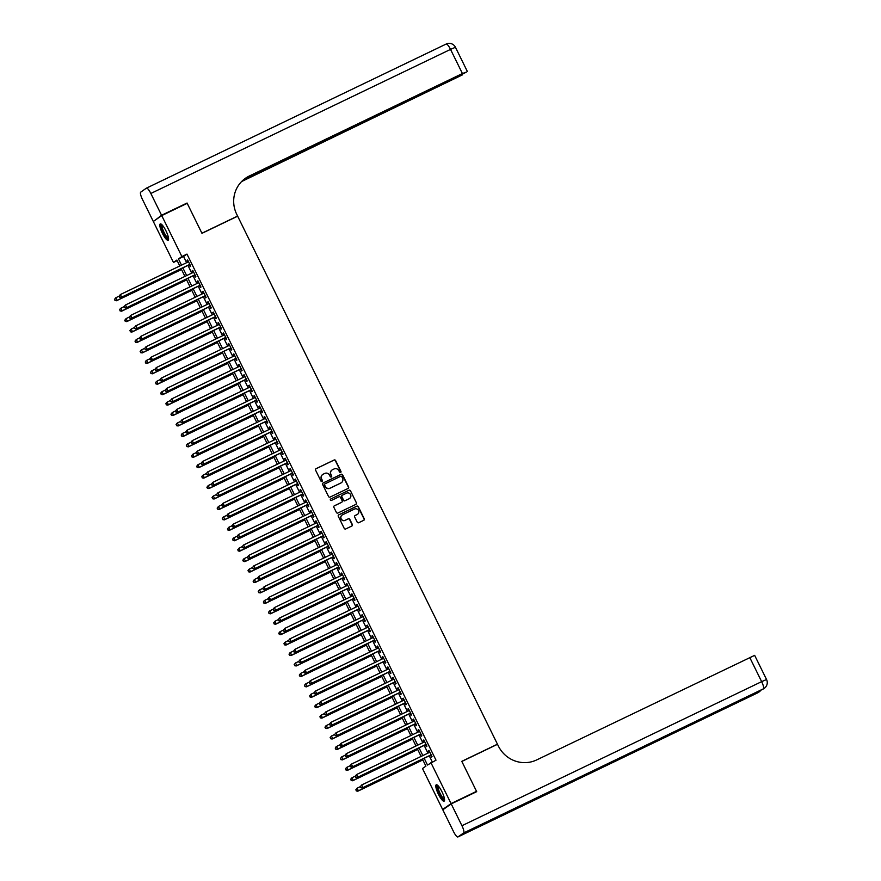 <?xml version="1.0" encoding="UTF-8"?>
<svg xmlns="http://www.w3.org/2000/svg" width="881" height="881" viewBox="0 0 881 881"><rect width="100%" height="100%" fill="white"/><g stroke="black" fill="none" stroke-linecap="round" stroke-linejoin="round"><path stroke-width="1.32" d="M340.617 472.491A0.804 0.782 55 0 0 340.958 471.445L335.606 460.554A1.145 1.112 55 0 0 334.097 460.014L316.092 468.67A1.145 1.112 55 0 0 315.596 470.179L320.948 481.059A0.804 0.782 55 0 0 322.105 481.378A0.804 0.782 55 0 0 322.347 480.387L321.653 478.978A3.656 3.546 55 0 1 323.25 474.165L324.748 473.438A3.656 3.546 55 0 1 329.56 475.178L330.254 476.588A0.804 0.782 55 0 0 331.41 476.907A0.804 0.782 55 0 0 331.652 475.916L330.959 474.507A3.656 3.546 55 0 1 332.555 469.694L334.053 468.967A3.656 3.546 55 0 1 338.866 470.707L339.559 472.117A0.804 0.782 55 0 0 340.738 471.599L335.375 460.719A1.145 1.112 55 0 0 333.877 460.179L315.861 468.835A1.145 1.112 55 0 0 315.827 468.846L316.092 468.67M321.983 481.444A0.804 0.782 55 0 0 322.127 480.552L321.653 478.978M331.289 476.973A0.804 0.782 55 0 0 331.432 476.07L330.959 474.507M438.408 794.222A9.074 2.136 64.3 0 1 436.249 784.795A9.074 2.136 64.3 0 1 441.954 791.733A9.074 2.136 64.3 0 1 444.112 801.159A9.074 2.136 64.3 0 1 438.408 794.222M162.423 233.344A9.074 2.136 64.3 0 1 160.265 223.917A9.074 2.136 64.3 0 1 165.969 230.855A9.074 2.136 64.3 0 1 168.128 240.282A9.074 2.136 64.3 0 1 162.423 233.344M357.201 522.18A1.145 1.112 55 0 0 358.71 522.719L363.765 520.297A1.145 1.112 55 0 0 364.26 518.788L358.314 506.696A1.145 1.112 55 0 0 356.805 506.157L338.8 514.812A1.145 1.112 55 0 0 338.293 516.321L344.24 528.413A1.145 1.112 55 0 0 345.748 528.952L351.849 526.012A1.145 1.112 55 0 0 352.345 524.514L349.801 519.338A1.145 1.112 55 0 0 348.303 518.799L345.275 520.253A3.05 2.962 55 0 1 342.169 515.011A3.05 2.962 55 0 1 342.577 514.768L354.437 509.075A3.05 2.962 55 0 1 357.532 514.317A3.05 2.962 55 0 1 357.135 514.548L355.153 515.495A1.145 1.112 55 0 0 354.658 517.004L357.201 522.18M177.18 260.655L173.469 262.439L153.316 221.483L161.73 215.592L187.213 203.335L201.969 233.333L237.65 216.186L497.457 744.192L461.787 761.338L476.544 791.347L451.061 803.593L442.647 809.496L422.495 768.529L425.908 766.14L422.451 759.125M161.73 215.592L181.882 256.547L178.469 258.937L181.519 265.148M424.179 758.288L427.494 765.027L436.007 760.182L186.97 254.091L181.882 256.547M430.908 762.638L451.061 803.593M348.083 488.437A1.145 1.112 55 0 0 348.579 486.929L342.632 474.848A1.145 1.112 55 0 0 341.134 474.308L323.118 482.964A1.145 1.112 55 0 0 322.622 484.462L328.569 496.554A1.145 1.112 55 0 0 330.078 497.093L348.083 488.437M350.473 490.772L356.42 502.864A1.145 1.112 55 0 1 355.924 504.361L337.908 513.028A1.145 1.112 55 0 1 336.41 512.478L333.866 507.313A1.145 1.112 55 0 1 334.362 505.804L341.663 502.291A1.145 1.112 55 0 0 342.158 500.782L340.473 497.358A1.145 1.112 55 0 0 338.965 496.807L331.366 500.463A0.804 0.782 55 0 1 330.551 499.098A0.804 0.782 55 0 1 330.661 499.031L348.964 490.232A1.145 1.112 55 0 1 350.473 490.772L356.42 502.864M189.25 264.774L190.153 266.602L190.714 266.205L187.642 259.95L187.069 260.347L187.917 262.064M194.382 275.213L195.285 277.041L195.857 276.645L192.774 270.379L192.201 270.775L193.049 272.504M199.524 285.653L200.416 287.47L200.989 287.074L197.906 280.819L197.333 281.215L198.192 282.944M204.656 296.082L205.548 297.91L206.121 297.514L203.037 291.248L202.476 291.644L203.324 293.373M209.788 306.522L210.691 308.35L211.253 307.943L208.18 301.687L207.608 302.084L208.456 303.813M214.92 316.951L215.823 318.779L216.396 318.382L213.312 312.116L212.739 312.524L213.587 314.242M220.063 327.391L220.955 329.219L221.527 328.811L218.444 322.556L217.882 322.953L218.73 324.682M225.195 337.819L226.098 339.648L226.659 339.251L223.576 332.985L223.014 333.392L223.862 335.11M230.326 348.259L231.229 350.087L231.791 349.691L228.719 343.425L228.146 343.821L228.994 345.55M235.458 358.688L236.361 360.516L236.934 360.12L233.85 353.865L233.278 354.261L234.126 355.979M240.601 369.128L241.493 370.956L242.066 370.56L238.982 364.294L238.421 364.69L239.269 366.419M245.733 379.568L246.636 381.385L247.198 380.988L244.114 374.733L243.552 375.13L244.4 376.848M250.865 389.997L251.768 391.825L252.329 391.428L249.257 385.162L248.684 385.559L249.532 387.288M255.997 400.437L256.9 402.254L257.472 401.857L254.389 395.602L253.816 395.998L254.664 397.727M261.139 410.865L262.031 412.693L262.604 412.297L259.521 406.031L258.959 406.427L259.807 408.156M266.271 421.305L267.174 423.133L267.736 422.726L264.652 416.471L264.091 416.867L264.939 418.596M271.403 431.734L272.306 433.562L272.868 433.166L269.795 426.9L269.223 427.307L270.071 429.025M276.535 442.174L277.438 444.002L278.011 443.595L274.927 437.339L274.354 437.736L275.202 439.465M281.678 452.603L282.57 454.431L283.142 454.034L280.059 447.768L279.497 448.176L280.345 449.894M286.81 463.043L287.713 464.871L288.274 464.474L285.191 458.208L284.629 458.605L285.477 460.334M291.941 473.471L292.844 475.3L293.406 474.903L290.334 468.648L289.761 469.044L290.609 470.762M297.073 483.911L297.976 485.739L298.549 485.343L295.465 479.077L294.893 479.473L295.741 481.202M302.216 494.351L303.108 496.168L303.681 495.772L300.597 489.517L300.036 489.913L300.884 491.631M307.348 504.78L308.251 506.608L308.813 506.212L305.729 499.945L305.167 500.342L306.015 502.071M312.48 515.22L313.383 517.037L313.944 516.64L310.872 510.385L310.299 510.782L311.147 512.511M317.612 525.649L318.515 527.477L319.087 527.08L316.004 520.814L315.431 521.222L316.279 522.94M322.754 536.089L323.646 537.917L324.219 537.509L321.136 531.254L320.574 531.65L321.422 533.379M327.886 546.517L328.789 548.345L329.351 547.949L326.267 541.683L325.706 542.09L326.554 543.808M333.018 556.957L333.921 558.785L334.483 558.389L331.41 552.123L330.838 552.519L331.685 554.248M338.15 567.386L339.053 569.214L339.625 568.818L336.542 562.563L335.969 562.959L336.817 564.677M343.293 577.826L344.185 579.654L344.757 579.258L341.674 572.991L341.112 573.388L341.96 575.117M348.424 588.266L349.328 590.083L349.889 589.686L346.806 583.431L346.244 583.828L347.092 585.546M353.556 598.695L354.459 600.523L355.021 600.126L351.948 593.86L351.376 594.257L352.224 595.985M358.688 609.134L359.591 610.951L360.164 610.555L357.08 604.3L356.508 604.696L357.356 606.425M363.831 619.563L364.723 621.391L365.296 620.995L362.212 614.729L361.651 615.125L362.498 616.854M368.963 630.003L369.866 631.831L370.427 631.424L367.344 625.169L366.782 625.565L367.63 627.294M374.095 640.432L374.998 642.26L375.559 641.864L372.487 635.597L371.914 636.005L372.762 637.723M379.226 650.872L380.129 652.7L380.702 652.292L377.619 646.037L377.046 646.434L377.894 648.163M384.369 661.301L385.261 663.129L385.834 662.732L382.75 656.466L382.189 656.874L383.037 658.592M389.501 671.74L390.404 673.569L390.966 673.172L387.882 666.906L387.321 667.302L388.169 669.031M394.633 682.169L395.536 683.997L396.098 683.601L393.025 677.346L392.452 677.742L393.3 679.46M399.765 692.609L400.668 694.437L401.24 694.041L398.157 687.775L397.584 688.171L398.432 689.9M404.908 703.049L405.8 704.866L406.372 704.47L403.289 698.215L402.727 698.611L403.575 700.329M410.039 713.478L410.942 715.306L411.504 714.909L408.421 708.643L407.859 709.04L408.707 710.769M415.171 723.918L416.074 725.735L416.636 725.338L413.563 719.083L412.991 719.48L413.839 721.209M420.303 734.347L421.206 736.175L421.779 735.778L418.695 729.512L418.123 729.909L418.971 731.637M425.446 744.786L426.338 746.614L426.911 746.207L423.827 739.952L423.265 740.348L424.113 742.077M186.97 254.091L183.567 256.481L186.618 262.692M187.95 265.401L191.75 273.132M193.093 275.841L196.892 283.561M198.225 286.27L202.024 294.001M203.357 296.71L207.156 304.43M208.489 307.139L212.288 314.869M213.631 317.578L217.431 325.298M218.763 328.007L222.563 335.738M223.895 338.447L227.694 346.167M229.027 348.887L232.826 356.607M234.17 359.316L237.969 367.047M239.302 369.756L243.101 377.475M244.433 380.185L248.233 387.915M249.565 390.624L253.365 398.344M254.708 401.053L258.507 408.784M259.84 411.493L263.639 419.213M264.972 421.922L268.771 429.653M270.104 432.362L273.903 440.082M275.246 442.791L279.046 450.521M280.378 453.23L284.178 460.95M285.51 463.67L289.309 471.39M290.642 474.099L294.441 481.83M295.785 484.539L299.584 492.259M300.917 494.968L304.716 502.699M306.048 505.408L309.848 513.127M311.18 515.837L314.98 523.567M316.323 526.276L320.122 533.996M321.455 536.705L325.254 544.436M326.587 547.145L330.386 554.865M331.719 557.585L335.518 565.305M336.861 568.014L340.661 575.745M341.993 578.454L345.793 586.173M347.125 588.882L350.924 596.613M352.257 599.322L356.067 607.042M357.4 609.751L361.199 617.482M362.531 620.191L366.331 627.911M367.663 630.62L371.463 638.351M372.795 641.06L376.605 648.779M377.938 651.488L381.737 659.219M383.07 661.928L386.869 669.648M388.202 672.368L392.001 680.088M393.333 682.797L397.144 690.528M398.476 693.237L402.276 700.957M403.608 703.666L407.407 711.396M408.74 714.106L412.539 721.825M413.872 724.534L417.682 732.265M419.015 734.974L422.814 742.694M424.146 745.403L427.946 753.134M429.278 755.843L432.296 761.966M430.578 755.215L431.481 757.043L432.042 756.647L428.959 750.381L428.397 750.788L429.245 752.506M496.873 744.599L497.457 744.192M444.564 808.571L442.647 809.496M476.544 791.347L474.793 792.57M179.79 265.974L176.883 260.049L173.469 262.439M421.118 756.416L417.319 748.685M415.986 745.976L412.187 738.256M410.854 735.547L407.044 727.816M405.712 725.107L401.912 717.387M400.58 714.678L396.78 706.947M395.448 704.238L391.649 696.519M390.316 693.81L386.506 686.079M385.173 683.37L381.374 675.65M380.041 672.941L376.242 665.21M374.91 662.501L371.11 654.781M369.778 652.061L365.967 644.341M364.635 641.632L360.836 633.902M359.503 631.192L355.704 623.473M354.371 620.764L350.572 613.033M349.239 610.324L345.429 602.604M344.097 599.895L340.297 592.164M338.965 589.455L335.165 581.735M333.833 579.026L330.034 571.295M328.701 568.586L324.891 560.867M323.558 558.147L319.759 550.427M318.426 547.718L314.627 539.987M313.295 537.278L309.495 529.558M308.163 526.849L304.352 519.118M303.02 516.409L299.221 508.689M297.888 505.98L294.089 498.25M292.756 495.54L288.957 487.821M287.624 485.112L283.814 477.381M282.482 474.672L278.682 466.952M277.35 464.243L273.55 456.512M272.218 453.803L268.419 446.083M267.075 443.363L263.276 435.643M261.943 432.934L258.144 425.204M256.812 422.495L253.012 414.775M251.68 412.066L247.88 404.335M246.537 401.626L242.738 393.906M241.405 391.197L237.606 383.466M236.273 380.757L232.474 373.037M231.141 370.328L227.342 362.598M225.999 359.889L222.199 352.169M220.867 349.46L217.067 341.729M215.735 339.02L211.936 331.3M210.603 328.58L206.804 320.86M205.46 318.151L201.661 310.42M200.328 307.711L196.529 299.992M195.197 297.282L191.397 289.552M190.065 286.843L186.265 279.123M184.922 276.414L181.123 268.683M182.852 267.857L186.662 275.577M187.994 278.286L191.794 286.017M193.126 288.726L196.926 296.445M198.258 299.155L202.057 306.885M203.39 309.594L207.2 317.314M208.533 320.023L212.332 327.754M213.665 330.463L217.464 338.183M218.796 340.903L222.596 348.623M223.928 351.332L227.739 359.063M229.071 361.772L232.87 369.491M234.203 372.2L238.002 379.931M239.335 382.64L243.134 390.36M244.466 393.069L248.277 400.8M249.609 403.509L253.409 411.229M254.741 413.938L258.54 421.669M259.873 424.378L263.672 432.097M265.005 434.807L268.815 442.537M270.148 445.246L273.947 452.966M275.279 455.686L279.079 463.406M280.411 466.115L284.211 473.846M285.543 476.555L289.353 484.275M290.686 486.984L294.485 494.715M295.818 497.424L299.617 505.143M300.95 507.852L304.749 515.583M306.092 518.292L309.892 526.012M311.224 528.721L315.024 536.452M316.356 539.161L320.155 546.881M321.488 549.59L325.287 557.321M326.631 560.03L330.43 567.749M331.763 570.47L335.562 578.189M336.894 580.898L340.694 588.629M342.026 591.338L345.826 599.058M347.169 601.767L350.968 609.498M352.301 612.207L356.1 619.927M357.433 622.636L361.232 630.367M362.565 633.076L366.364 640.795M367.707 643.504L371.507 651.235M372.839 653.944L376.639 661.664M377.971 664.384L381.77 672.104M383.103 674.813L386.902 682.544M388.246 685.253L392.045 692.973M393.378 695.682L397.177 703.412M398.509 706.122L402.309 713.841M403.641 716.55L407.44 724.281M408.784 726.99L412.583 734.71M413.916 737.419L417.715 745.15M419.048 747.859L422.847 755.579M183.567 256.481L178.469 258.937M187.069 260.347L187.686 260.049M192.201 270.775L192.818 270.478M197.333 281.215L197.961 280.918M202.476 291.644L203.093 291.347M207.608 302.084L208.224 301.787M212.739 312.524L213.356 312.226M217.882 322.953L218.499 322.655M223.014 333.392L223.631 333.095M228.146 343.821L228.763 343.524M233.278 354.261L233.894 353.964M238.421 364.69L239.037 364.393M243.552 375.13L244.169 374.832M248.684 385.559L249.301 385.261M253.816 395.998L254.433 395.701M258.959 406.427L259.576 406.13M264.091 416.867L264.707 416.57M269.223 427.307L269.839 427.01M274.354 437.736L274.971 437.439M279.497 448.176L280.114 447.878M284.629 458.605L285.246 458.307M289.761 469.044L290.378 468.747M294.893 479.473L295.509 479.176M300.036 489.913L300.652 489.616M305.167 500.342L305.784 500.045M310.299 510.782L310.916 510.484M315.431 521.222L316.048 520.924M320.574 531.65L321.191 531.353M325.706 542.09L326.322 541.793M330.838 552.519L331.454 552.222M335.969 562.959L336.586 562.662M341.112 573.388L341.729 573.091M346.244 583.828L346.861 583.53M351.376 594.257L351.993 593.959M356.508 604.696L357.124 604.399M361.651 615.125L362.267 614.828M366.782 625.565L367.399 625.268M371.914 636.005L372.531 635.708M377.046 646.434L377.663 646.136M382.189 656.874L382.806 656.576M387.321 667.302L387.937 667.005M392.452 677.742L393.069 677.445M397.584 688.171L398.201 687.874M402.727 698.611L403.344 698.314M407.859 709.04L408.476 708.742M412.991 719.48L413.607 719.182M418.123 729.909L418.739 729.622M423.265 740.348L423.882 740.051M428.397 750.788L429.014 750.491M331.95 470.058A3.656 3.546 55 0 0 330.738 474.661M322.644 474.529A3.656 3.546 55 0 0 321.433 479.143M348.116 488.426A1.145 1.112 55 0 0 348.358 487.094L342.412 475.002A1.145 1.112 55 0 0 340.903 474.463L322.898 483.118A1.145 1.112 55 0 0 322.864 483.14L323.118 482.964M341.784 476.643A0.804 0.782 55 0 0 340.738 476.269L324.924 483.867A0.804 0.782 55 0 0 324.582 484.924L325.309 486.4A3.656 3.546 55 0 0 330.122 488.14L340.936 482.953A3.656 3.546 55 0 0 342.522 478.13L341.784 476.643M324.704 484.021A0.804 0.782 55 0 0 324.351 485.079L324.582 484.924M341.299 482.744A3.656 3.546 55 0 1 340.705 483.107L329.901 488.305A3.656 3.546 55 0 1 325.078 486.565L324.351 485.079M355.957 504.35A1.145 1.112 55 0 0 356.188 503.018M334.362 505.804L334.13 505.958A1.145 1.112 55 0 0 334.097 505.98L341.432 502.445A1.145 1.112 55 0 0 341.696 502.28M330.661 499.031L348.964 490.232M349.239 498.646A3.05 2.962 55 0 0 350.451 494.406A3.05 2.962 55 0 0 346.541 493.173L342.368 495.177A1.145 1.112 55 0 0 341.872 496.686L343.557 500.111A1.145 1.112 55 0 0 345.066 500.65L349.019 498.811A3.05 2.962 55 0 0 349.537 498.492M342.114 495.353A1.145 1.112 55 0 0 341.641 496.84L341.872 496.686M349.019 498.811L344.834 500.815A1.145 1.112 55 0 1 343.337 500.276L341.641 496.84M350.242 490.937A1.145 1.112 55 0 0 348.744 490.387M357.422 514.394A3.05 2.962 55 0 1 356.904 514.713L354.922 515.66A1.145 1.112 55 0 0 354.889 515.671M342.059 515.088A3.05 2.962 55 0 0 341.134 519.173A3.05 2.962 55 0 0 345.044 520.407L345.275 520.253M351.882 526.001A1.145 1.112 55 0 0 352.125 524.669L349.581 519.504A1.145 1.112 55 0 0 348.072 518.953L345.044 520.407M363.798 520.275A1.145 1.112 55 0 0 364.029 518.942L358.082 506.861A1.145 1.112 55 0 0 356.574 506.322L338.568 514.978A1.145 1.112 55 0 0 338.535 514.989M119.045 296.181L115.796 297.745L117.074 300.355L116.512 300.751L181.53 269.498M115.202 300.333L114.684 299.287L114.971 300.487L117.074 300.355L181.475 269.399M114.453 299.441L115.796 297.745L114.684 299.287M116.512 300.751L114.971 300.487M119.001 296.258L119.519 297.304L119.001 296.258L120.345 294.562L188.534 261.767M119.232 296.093L120.345 294.562L121.622 297.161L121.049 297.569L189.867 264.487M189.822 264.377L121.622 297.161L119.739 297.139M119.519 297.304L121.049 297.569M168.557 238.674A7.852 1.85 64.3 0 1 165.419 236.163A7.852 1.85 64.3 0 1 161.807 228.675A7.852 1.85 64.3 0 1 161.785 224.589M162.225 225.018A7.279 1.718 -115.7 0 0 165.892 235.59A7.279 1.718 -115.7 0 0 168.491 238.057M160.805 223.928A9.019 2.125 -115.7 0 0 165.474 236.824A9.019 2.125 -115.7 0 0 168.458 239.863M444.542 799.552A7.852 1.85 64.3 0 1 441.403 797.041A7.852 1.85 64.3 0 1 437.791 789.541A7.852 1.85 64.3 0 1 437.769 785.456M438.209 785.896A7.279 1.718 -115.7 0 0 441.877 796.468A7.279 1.718 -115.7 0 0 444.476 798.935M436.789 784.795A9.019 2.125 -115.7 0 0 441.458 797.701A9.019 2.125 -115.7 0 0 444.442 800.73M161.575 215.272L187.058 203.026L201.914 233.234L237.595 216.076L236.725 214.303A29.095 28.258 -125 0 1 245.502 178.237A29.095 28.258 -125 0 1 249.378 175.969L462.426 73.541L450.532 49.391L150.838 193.468L161.575 215.272L155.067 220.25M187.058 203.026L185.296 204.249M237.595 216.076L237.011 216.495M243.2 180.043L462.316 74.929L241.592 181.563M150.838 193.468A6.982 1.641 -115.7 0 0 146.455 188.127A6.982 1.641 -115.7 0 0 146.389 188.16L140.718 192.146A6.982 1.641 -115.7 0 0 142.425 199.359L153.162 221.175M244.213 179.195L459.023 75.931L466.501 72.033L462.426 73.541M245.094 178.524A29.095 28.258 -125 0 1 248.552 176.541L249.378 175.969M451.215 803.901L442.802 809.804L453.539 831.609A6.982 1.641 -115.7 0 0 457.922 836.95A6.982 1.641 -115.7 0 0 457.977 836.917L463.659 832.93A6.982 1.641 -115.7 0 0 461.941 825.717L451.215 803.901L476.698 791.656L461.831 761.448L497.512 744.291L498.382 746.064A29.095 28.258 55 0 0 536.705 759.907L754.654 655.354L766.547 679.515L761.647 681.641L749.753 657.479M461.941 825.717L761.647 681.641A6.982 1.641 64.3 0 1 763.364 688.854L524.261 803.924L519.713 807.117L757.682 692.84A6.982 1.641 64.3 0 1 757.627 692.873A6.982 1.641 64.3 0 1 757.561 692.895M124.177 306.621L120.928 308.185L122.217 310.784L121.644 311.191L186.662 279.927M120.334 310.762L119.816 309.716L120.102 310.927L122.217 310.784L186.607 279.828M119.596 309.881L120.356 308.581L119.816 309.716M121.644 311.191L120.102 310.927M129.32 317.05L126.06 318.614L127.349 321.224L126.776 321.62L191.794 290.367M125.465 321.202L124.948 320.155L125.234 321.356L127.349 321.224L191.75 290.267M124.728 320.31L126.06 318.614L124.948 320.155M126.776 321.62L125.234 321.356M134.452 327.49L131.203 329.054L132.48 331.663L131.908 332.06L196.926 300.795M130.597 331.63L130.091 330.584L130.377 331.796L132.48 331.663L196.881 300.696M129.859 330.749L130.63 329.45L130.091 330.584M131.908 332.06L130.377 331.796M139.583 337.919L136.335 339.482L137.612 342.092L137.051 342.489L202.068 311.235M135.74 342.07L135.222 341.024L135.509 342.224L137.612 342.092L202.013 311.136M134.991 341.178L136.335 339.482L135.222 341.024M137.051 342.489L135.509 342.224M124.133 306.687L124.65 307.733L124.133 306.687L125.476 304.991L193.666 272.207M124.364 306.533L125.476 304.991L126.754 307.601L126.192 307.998L195.009 274.916M194.954 274.817L126.754 307.601L124.882 307.579M124.65 307.733L126.192 307.998M129.276 317.127L129.782 318.173L129.276 317.127L130.608 315.431L198.809 282.647M129.496 316.962L130.608 315.431L131.897 318.041L131.324 318.437L200.141 285.356M200.086 285.246L131.897 318.041L130.014 318.008M129.782 318.173L131.324 318.437M134.408 327.556L134.914 328.602L134.408 327.556L135.74 325.86L203.94 293.076M134.628 327.402L135.74 325.86L137.029 328.47L136.456 328.866L205.273 295.785M205.218 295.686L137.029 328.47L135.145 328.448M134.914 328.602L136.456 328.866M139.539 337.996L140.057 339.042L139.539 337.996L140.883 336.3L209.072 303.516M139.771 337.83L140.883 336.3L142.16 338.91L141.599 339.306L210.405 306.225M210.361 306.125L142.16 338.91L140.277 338.877M140.057 339.042L141.599 339.306M144.715 348.358L141.467 349.922L142.755 352.532L142.182 352.929L207.2 321.675M140.872 352.499L140.354 351.464L140.641 352.664L142.755 352.532L207.145 321.565M140.134 351.618L140.894 350.319L140.354 351.464M142.182 352.929L140.641 352.664M144.671 348.435L145.189 349.471L144.671 348.435L146.015 346.729L214.204 313.944M144.902 348.27L146.015 346.729L147.292 349.339L146.731 349.735L215.548 316.653M215.493 316.554L147.292 349.339L145.42 349.317M145.189 349.471L146.731 349.735M149.858 358.787L146.598 360.351L147.887 362.961L147.314 363.357L212.332 332.104M146.004 362.939L145.486 361.893L145.772 363.093L147.887 362.961L212.288 332.005M145.266 362.058L146.037 360.747L145.486 361.893M147.314 363.357L145.772 363.093M149.814 358.864L150.321 359.911L149.814 358.864L151.147 357.168L219.347 324.384M150.034 358.71L151.147 357.168L152.435 359.778L151.862 360.175L220.679 327.093M220.624 326.994L152.435 359.778L150.552 359.745M150.321 359.911L151.862 360.175M154.99 369.227L151.741 370.791L153.019 373.401L152.446 373.797L217.464 342.544M151.136 373.368L150.629 372.333L150.915 373.533L153.019 373.401L217.42 342.434M150.398 372.487L151.741 370.791L150.629 372.333M152.446 373.797L150.915 373.533M154.946 369.304L155.452 370.339L154.946 369.304L156.278 367.597L224.479 334.813M155.166 369.139L156.278 367.597L157.567 370.207L156.994 370.604L225.811 337.522M225.767 337.423L157.567 370.207L155.684 370.185M155.452 370.339L156.994 370.604M160.122 379.656L156.873 381.22L158.151 383.83L157.589 384.226L222.607 352.973M156.278 383.808L155.761 382.761L156.047 383.962L158.151 383.83L222.552 352.874M155.53 382.927L156.3 381.627L155.761 382.761M157.589 384.226L156.047 383.962M160.078 379.733L160.595 380.779L160.078 379.733L161.421 378.037L229.611 345.253M160.309 379.579L161.421 378.037L162.699 380.647L162.137 381.044L230.943 347.962M230.899 347.863L162.699 380.647L160.816 380.614M160.595 380.779L162.137 381.044M165.254 390.096L162.005 391.66L163.293 394.27L162.721 394.666L227.739 363.413M161.41 394.236L160.893 393.201L161.179 394.402L163.293 394.27L227.683 363.313M160.672 393.355L161.432 392.056L160.893 393.201M162.721 394.666L161.179 394.402M165.21 390.173L165.727 391.208L165.21 390.173L166.553 388.466L234.742 355.682M165.441 390.008L166.553 388.466L167.831 391.076L167.269 391.483L236.086 358.391M236.031 358.292L167.831 391.076L165.958 391.054M165.727 391.208L167.269 391.483M170.396 400.536L167.137 402.088L168.425 404.698L167.853 405.106L232.87 373.841M166.542 404.676L166.024 403.63L166.311 404.831L168.425 404.698L232.826 373.742M165.804 403.795L166.575 402.496L166.024 403.63M167.853 405.106L166.311 404.831M170.352 400.602L170.859 401.648L170.352 400.602L171.685 398.906L239.885 366.122M170.573 400.448L171.685 398.906L172.973 401.516L172.401 401.912L241.218 368.831M241.163 368.732L172.973 401.516L171.09 401.494M170.859 401.648L172.401 401.912M175.528 410.964L172.28 412.528L173.557 415.138L172.984 415.535L238.002 384.281M171.674 415.116L171.167 414.07L171.454 415.27L173.557 415.138L237.958 384.182M170.936 414.224L172.28 412.528L171.167 414.07M172.984 415.535L171.454 415.27M175.484 411.042L175.991 412.088L175.484 411.042L176.817 409.346L245.017 376.55M175.704 410.876L176.817 409.346L178.105 411.945L177.533 412.352L246.35 379.27M246.306 379.16L178.105 411.945L176.222 411.923M175.991 412.088L177.533 412.352M180.66 421.404L177.411 422.968L178.689 425.567L178.127 425.975L243.145 394.71M176.817 425.545L176.299 424.499L176.585 425.71L178.689 425.567L243.09 394.611M176.068 424.664L176.839 423.365L176.299 424.499M178.127 425.975L176.585 425.71M180.616 421.47L181.134 422.517L180.616 421.47L181.96 419.774L250.149 386.99M180.847 421.316L181.96 419.774L183.237 422.384L182.675 422.781L251.481 389.699M251.437 389.6L183.237 422.384L181.354 422.362M181.134 422.517L182.675 422.781M185.792 431.833L182.543 433.397L183.832 436.007L183.259 436.403L248.277 405.15M181.949 435.985L181.431 434.939L181.717 436.139L183.832 436.007L248.222 405.051M181.211 435.093L181.971 433.793L181.431 434.939M183.259 436.403L181.717 436.139M185.748 431.91L186.265 432.956L185.748 431.91L187.091 430.214L255.281 397.43M185.979 431.745L187.091 430.214L188.369 432.824L187.807 433.221L256.624 400.139M256.569 400.029L188.369 432.824L186.497 432.791M186.265 432.956L187.807 433.221M190.935 442.273L187.675 443.837L188.963 446.447L188.391 446.843L253.409 415.59M187.08 446.414L186.563 445.368L186.849 446.579L188.963 446.447L253.365 415.48M186.343 445.533L187.113 444.233L186.563 445.368M188.391 446.843L186.849 446.579M190.891 442.339L191.397 443.385L190.891 442.339L192.223 440.643L260.424 407.859M191.111 442.185L192.223 440.643L193.512 443.253L192.939 443.65L261.756 410.568M261.701 410.469L193.512 443.253L191.629 443.231M191.397 443.385L192.939 443.65M196.067 452.702L192.818 454.266L194.095 456.876L193.523 457.272L258.54 426.019M192.212 456.854L191.706 455.807L191.992 457.008L194.095 456.876L258.496 425.919M191.474 455.962L192.818 454.266L191.706 455.807M193.523 457.272L191.992 457.008M196.023 452.779L196.529 453.825L196.023 452.779L197.355 451.083L265.555 418.299M196.243 452.625L197.355 451.083L198.643 453.693L198.071 454.089L266.888 421.008M266.844 420.909L198.643 453.693L196.76 453.66M196.529 453.825L198.071 454.089M201.198 463.142L197.95 464.705L199.227 467.315L198.666 467.712L263.683 436.458M197.355 467.282L196.837 466.247L197.124 467.448L199.227 467.315L263.628 436.348M196.606 466.401L197.95 464.705L196.837 466.247M198.666 467.712L197.124 467.448M201.154 463.219L201.672 464.254L201.154 463.219L202.498 461.512L270.687 428.728M201.386 463.054L202.498 461.512L203.775 464.122L203.214 464.518L272.02 431.437M271.976 431.338L203.775 464.122L201.892 464.1M201.672 464.254L203.214 464.518M206.33 473.571L203.082 475.134L204.37 477.744L203.797 478.141L268.815 446.887M202.487 477.722L201.969 476.676L202.256 477.876L204.37 477.744L268.76 446.788M201.749 476.841L202.509 475.542L201.969 476.676M203.797 478.141L202.256 477.876M206.286 473.648L206.804 474.694L206.286 473.648L207.63 471.952L275.819 439.167M206.517 473.493L207.63 471.952L208.907 474.562L208.345 474.958L277.163 441.877M277.108 441.777L208.907 474.562L207.035 474.529M206.804 474.694L208.345 474.958M211.473 484.01L208.213 485.574L209.502 488.184L208.929 488.581L273.947 457.327M207.619 488.151L207.101 487.116L207.387 488.316L209.502 488.184L273.903 457.228M206.881 487.27L208.213 485.574L207.101 487.116M208.929 488.581L207.387 488.316M211.429 484.087L211.936 485.123L211.429 484.087L212.762 482.381L280.962 449.596M211.649 483.922L212.762 482.381L214.05 484.99L213.477 485.387L282.294 452.305M282.239 452.206L214.05 484.99L212.167 484.968M211.936 485.123L213.477 485.387M216.605 494.439L213.356 496.003L214.634 498.613L214.072 499.02L279.079 467.756M212.75 498.591L212.244 497.545L212.53 498.745L214.634 498.613L279.035 467.657M212.013 497.71L212.784 496.41L212.244 497.545M214.072 499.02L212.53 498.745M216.561 494.516L217.067 495.562L216.561 494.516L217.893 492.82L286.094 460.036M216.781 494.362L217.893 492.82L219.182 495.43L218.609 495.827L287.426 462.745M287.382 462.646L219.182 495.43L217.299 495.397M217.067 495.562L218.609 495.827M221.737 504.879L218.488 506.443L219.765 509.053L219.204 509.449L284.222 478.196M217.893 509.031L217.376 507.985L217.662 509.185L219.765 509.053L284.167 478.097M217.144 508.139L218.488 506.443L217.376 507.985M219.204 509.449L217.662 509.185M221.693 504.956L222.21 506.002L221.693 504.956L223.036 503.26L291.226 470.465M221.924 504.791L223.036 503.26L224.314 505.859L223.752 506.267L292.558 473.174M292.514 473.075L224.314 505.859L222.43 505.837M222.21 506.002L223.752 506.267M226.869 515.319L223.62 516.883L224.908 519.482L224.336 519.889L289.353 488.625M223.025 519.46L222.508 518.413L222.794 519.625L224.908 519.482L289.298 488.526M222.287 518.579L223.047 517.279L222.508 518.413M224.336 519.889L222.794 519.625M226.824 515.385L227.342 516.431L226.824 515.385L228.168 513.689L296.357 480.905M227.056 515.231L228.168 513.689L229.445 516.299L228.884 516.695L297.701 483.614M297.646 483.515L229.445 516.299L227.573 516.277M227.342 516.431L228.884 516.695M232.011 525.748L228.752 527.312L230.04 529.922L229.467 530.318L294.485 499.064M228.157 529.899L227.639 528.853L227.926 530.054L230.04 529.922L294.441 498.965M227.419 529.007L228.752 527.312L227.639 528.853M229.467 530.318L227.926 530.054M231.967 525.825L232.474 526.871L231.967 525.825L233.3 524.129L301.5 491.345M232.188 525.66L233.3 524.129L234.588 526.728L234.016 527.135L302.833 494.054M302.778 493.944L234.588 526.728L232.705 526.706M232.474 526.871L234.016 527.135M237.143 536.188L233.894 537.751L235.172 540.361L234.61 540.758L299.617 509.493M233.289 540.328L232.782 539.282L233.069 540.494L235.172 540.361L299.573 509.394M232.551 539.447L233.322 538.148L232.782 539.282M234.61 540.758L233.069 540.494M237.099 536.254L237.606 537.3L237.099 536.254L238.432 534.558L306.632 501.774M237.319 536.1L238.432 534.558L239.72 537.168L239.147 537.564L307.965 504.483M307.921 504.384L239.72 537.168L237.837 537.146M237.606 537.3L239.147 537.564M242.275 546.616L239.026 548.18L240.304 550.79L239.742 551.187L304.76 519.933M238.432 550.768L237.914 549.722L238.2 550.922L240.304 550.79L304.705 519.834M237.683 549.876L239.026 548.18L237.914 549.722M239.742 551.187L238.2 550.922M242.231 546.694L242.749 547.74L242.231 546.694L243.574 544.998L311.764 512.213M242.462 546.528L243.574 544.998L244.852 547.608L244.29 548.004L313.096 514.922M313.052 514.812L244.852 547.608L242.969 547.575M242.749 547.74L244.29 548.004M247.407 557.056L244.158 558.62L245.447 561.23L244.874 561.626L309.892 530.373M243.563 561.197L243.046 560.151L243.332 561.362L245.447 561.23L309.837 530.263M242.826 560.316L243.585 559.017L243.046 560.151M244.874 561.626L243.332 561.362M247.363 557.122L247.88 558.169L247.363 557.122L248.706 555.426L316.896 522.642M247.594 556.968L248.706 555.426L249.984 558.036L249.422 558.433L318.239 525.351M318.184 525.252L249.984 558.036L248.112 558.014M247.88 558.169L249.422 558.433M252.55 567.485L249.29 569.049L250.578 571.659L250.006 572.055L315.024 540.802M248.695 571.637L248.178 570.591L248.464 571.791L250.578 571.659L314.98 540.703M247.957 570.756L248.728 569.445L248.178 570.591M250.006 572.055L248.464 571.791M252.506 567.562L253.012 568.608L252.506 567.562L253.838 565.866L322.039 533.082M252.726 567.408L253.838 565.866L255.127 568.476L254.554 568.873L323.371 535.791M323.316 535.692L255.127 568.476L253.243 568.443M253.012 568.608L254.554 568.873M257.681 577.925L254.433 579.489L255.71 582.099L255.149 582.495L320.155 551.242M253.827 582.066L253.321 581.031L253.607 582.231L255.71 582.099L320.111 551.132M253.089 581.185L254.433 579.489L253.321 581.031M255.149 582.495L253.607 582.231M257.637 578.002L258.144 579.037L257.637 578.002L258.97 576.295L327.17 543.511M257.858 577.837L258.97 576.295L260.258 578.905L259.686 579.302L328.503 546.22M328.459 546.121L260.258 578.905L258.375 578.883M258.144 579.037L259.686 579.302M262.813 588.354L259.565 589.918L260.842 592.528L260.28 592.924L325.298 561.671M258.97 592.506L258.452 591.459L258.739 592.66L260.842 592.528L325.243 561.571M258.221 591.625L258.992 590.325L258.452 591.459M260.28 592.924L258.739 592.66M262.769 588.431L263.287 589.477L262.769 588.431L264.113 586.735L332.302 553.951M263.001 588.277L264.113 586.735L265.39 589.345L264.829 589.741L333.635 556.66M333.591 556.561L265.39 589.345L263.507 589.312M263.287 589.477L264.829 589.741M267.945 598.794L264.696 600.357L265.985 602.967L265.412 603.364L330.43 572.11M264.102 602.934L263.584 601.899L263.871 603.1L265.985 602.967L330.375 572.011M263.364 602.053L264.124 600.754L263.584 601.899M265.412 603.364L263.871 603.1M267.901 598.871L268.419 599.906L267.901 598.871L269.245 597.164L337.434 564.38M268.132 598.706L269.245 597.164L270.522 599.774L269.96 600.181L338.778 567.089M338.722 566.99L270.522 599.774L268.65 599.752M268.419 599.906L269.96 600.181M273.088 609.234L269.828 610.786L271.117 613.396L270.544 613.804L335.562 582.539M269.234 613.374L268.716 612.328L269.002 613.528L271.117 613.396L335.518 582.44M268.496 612.493L269.267 611.194L268.716 612.328M270.544 613.804L269.002 613.528M273.044 609.3L273.55 610.346L273.044 609.3L274.376 607.604L342.577 574.819M273.264 609.145L274.376 607.604L275.665 610.214L275.092 610.61L343.909 577.529M343.854 577.429L275.665 610.214L273.782 610.192M273.55 610.346L275.092 610.61M278.22 619.662L274.971 621.226L276.249 623.836L275.687 624.233L340.694 592.979M274.365 623.814L273.859 622.768L274.145 623.968L276.249 623.836L340.65 592.88M273.628 622.922L274.971 621.226L273.859 622.768M275.687 624.233L274.145 623.968M278.176 619.739L278.682 620.786L278.176 619.739L279.508 618.044L347.709 585.248M278.396 619.574L279.508 618.044L280.797 620.642L280.224 621.05L349.041 587.968M348.997 587.858L280.797 620.642L278.914 620.62M278.682 620.786L280.224 621.05M283.352 630.102L280.103 631.666L281.38 634.265L280.819 634.672L345.837 603.408M279.508 634.243L278.991 633.197L279.277 634.408L281.38 634.265L345.781 603.309M278.759 633.362L279.53 632.062L278.991 633.197M280.819 634.672L279.277 634.408M283.308 630.168L283.825 631.214L283.308 630.168L284.651 628.472L352.841 595.688M283.539 630.014L284.651 628.472L285.929 631.082L285.367 631.479L354.173 598.397M354.129 598.298L285.929 631.082L284.045 631.06M283.825 631.214L285.367 631.479M288.483 640.531L285.235 642.095L286.523 644.705L285.951 645.101L350.968 613.848M284.64 644.683L284.123 643.637L284.409 644.837L286.523 644.705L350.913 613.749M283.902 643.791L284.662 642.491L284.123 643.637M285.951 645.101L284.409 644.837M288.439 640.608L288.957 641.654L288.439 640.608L289.783 638.912L357.972 606.128M288.671 640.443L289.783 638.912L291.06 641.522L290.499 641.919L359.316 608.837M359.261 608.727L291.06 641.522L289.188 641.489M288.957 641.654L290.499 641.919M293.626 650.971L290.367 652.535L291.655 655.145L291.082 655.541L356.1 624.277M289.772 655.112L289.254 654.065L289.541 655.277L291.655 655.145L356.056 624.177M289.034 654.231L289.805 652.931L289.254 654.065M291.082 655.541L289.541 655.277M293.582 651.037L294.089 652.083L293.582 651.037L294.915 649.341L363.115 616.557M293.802 650.883L294.915 649.341L296.203 651.951L295.631 652.347L364.448 619.266M364.393 619.167L296.203 651.951L294.32 651.929M294.089 652.083L295.631 652.347M298.758 661.4L295.509 662.964L296.787 665.573L296.225 665.97L361.232 634.716M294.904 665.551L294.397 664.505L294.683 665.706L296.787 665.573L361.188 634.617M294.166 664.659L295.509 662.964L294.397 664.505M296.225 665.97L294.683 665.706M298.714 661.477L299.221 662.523L298.714 661.477L300.047 659.781L368.247 626.997M298.945 661.323L300.047 659.781L301.335 662.391L300.762 662.787L369.58 629.706M369.535 629.607L301.335 662.391L299.452 662.358M299.221 662.523L300.762 662.787M303.89 671.84L300.641 673.403L301.919 676.013L301.357 676.41L366.375 645.156M300.047 675.98L299.529 674.945L299.815 676.145L301.919 676.013L366.32 645.046M299.298 675.099L300.641 673.403L299.529 674.945M301.357 676.41L299.815 676.145M303.846 671.917L304.363 672.952L303.846 671.917L305.189 670.21L373.379 637.426M304.077 671.751L305.189 670.21L306.467 672.82L305.905 673.216L374.711 640.135M374.667 640.035L306.467 672.82L304.584 672.798M304.363 672.952L305.905 673.216M309.022 682.268L305.773 683.832L307.062 686.442L306.489 686.839L371.507 655.585M305.178 686.42L304.661 685.374L304.947 686.574L307.062 686.442L371.452 655.486M304.441 685.539L305.2 684.229L304.661 685.374M306.489 686.839L304.947 686.574M308.978 682.346L309.495 683.392L308.978 682.346L310.321 680.65L378.522 647.865M309.209 682.191L310.321 680.65L311.599 683.26L311.037 683.656L379.854 650.574M379.799 650.475L311.599 683.26L309.727 683.227M309.495 683.392L311.037 683.656M314.165 692.708L310.905 694.272L312.193 696.882L311.621 697.278L376.639 666.025M310.31 696.849L309.793 695.814L310.079 697.014L312.193 696.882L376.594 665.915M309.572 695.968L310.905 694.272L309.793 695.814M311.621 697.278L310.079 697.014M314.121 692.785L314.627 693.821L314.121 692.785L315.453 691.078L383.653 658.294M314.341 692.62L315.453 691.078L316.742 693.688L316.169 694.085L384.986 661.003M384.931 660.904L316.742 693.688L314.858 693.666M314.627 693.821L316.169 694.085M319.296 703.137L316.048 704.701L317.325 707.311L316.764 707.707L381.77 676.454M315.442 707.289L314.935 706.243L315.222 707.443L317.325 707.311L381.726 676.355M314.704 706.408L315.475 705.108L314.935 706.243M316.764 707.707L315.222 707.443M319.252 703.214L319.759 704.26L319.252 703.214L320.585 701.518L388.785 668.734M319.484 703.06L320.585 701.518L321.873 704.128L321.301 704.525L390.118 671.443M390.074 671.344L321.873 704.128L319.99 704.095M319.759 704.26L321.301 704.525M324.428 713.577L321.18 715.141L322.457 717.751L321.895 718.147L386.913 686.894M320.585 717.718L320.067 716.682L320.354 717.883L322.457 717.751L386.858 686.795M319.836 716.837L321.18 715.141L320.067 716.682M321.895 718.147L320.354 717.883M324.384 713.654L324.902 714.689L324.384 713.654L325.728 711.947L393.917 679.163M324.615 713.489L325.728 711.947L327.005 714.557L326.444 714.965L395.25 681.872M395.206 681.773L327.005 714.557L325.122 714.535M324.902 714.689L326.444 714.965M329.56 724.017L326.311 725.581L327.6 728.18L327.027 728.587L392.045 697.323M325.717 728.158L325.199 727.111L325.485 728.323L327.6 728.18L391.99 697.223M324.979 727.277L325.739 725.977L325.199 727.111M327.027 728.587L325.485 728.323M329.516 724.083L330.034 725.129L329.516 724.083L330.86 722.387L399.06 689.603M329.747 723.929L330.86 722.387L332.137 724.997L331.575 725.393L400.392 692.312M400.337 692.213L332.137 724.997L330.265 724.975M330.034 725.129L331.575 725.393M334.703 734.446L331.443 736.009L332.732 738.619L332.159 739.016L397.177 707.762M330.849 738.597L330.331 737.551L330.617 738.752L332.732 738.619L397.133 707.663M330.111 737.705L331.443 736.009L330.331 737.551M332.159 739.016L330.617 738.752M334.659 734.523L335.165 735.569L334.659 734.523L335.991 732.827L404.192 700.032M334.879 734.358L335.991 732.827L337.28 735.426L336.707 735.833L405.524 702.752M405.469 702.642L337.28 735.426L335.397 735.404M335.165 735.569L336.707 735.833M339.835 744.885L336.586 746.449L337.864 749.048L337.302 749.456L402.309 718.191M335.98 749.026L335.474 747.98L335.76 749.191L337.864 749.048L402.265 718.092M335.243 748.145L336.013 746.846L335.474 747.98M337.302 749.456L335.76 749.191M339.791 744.952L340.308 745.998L339.791 744.952L341.123 743.256L409.324 710.471M340.022 744.797L341.123 743.256L342.412 745.866L341.839 746.262L410.656 713.181M410.612 713.081L342.412 745.866L340.529 745.844M340.308 745.998L341.839 746.262M344.967 755.314L341.718 756.878L342.995 759.488L342.434 759.885L407.451 728.631M341.123 759.466L340.606 758.42L340.892 759.62L342.995 759.488L407.396 728.532M340.374 758.574L341.718 756.878L340.606 758.42M342.434 759.885L340.892 759.62M344.923 755.391L345.44 756.438L344.923 755.391L346.266 753.696L414.455 720.911M345.154 755.226L346.266 753.696L347.543 756.305L346.982 756.702L415.788 723.62M415.744 723.51L347.543 756.305L345.66 756.272M345.44 756.438L346.982 756.702M350.098 765.754L346.85 767.318L348.138 769.928L347.566 770.324L412.583 739.071M346.255 769.895L345.737 768.849L346.024 770.06L348.138 769.928L412.528 738.961M345.517 769.014L346.277 767.714L345.737 768.849M347.566 770.324L346.024 770.06M350.054 765.82L350.572 766.866L350.054 765.82L351.398 764.124L419.598 731.34M350.286 765.666L351.398 764.124L352.675 766.734L352.114 767.131L420.931 734.049M420.876 733.95L352.675 766.734L350.803 766.712M350.572 766.866L352.114 767.131M355.241 776.183L351.982 777.747L353.27 780.357L352.697 780.753L417.715 749.5M351.387 780.335L350.869 779.289L351.156 780.489L353.27 780.357L417.671 749.401M350.649 779.454L351.42 778.143L350.869 779.289M352.697 780.753L351.156 780.489M355.197 776.26L355.704 777.306L355.197 776.26L356.53 774.564L424.73 741.78M355.417 776.106L356.53 774.564L357.818 777.174L357.245 777.571L426.063 744.489M426.008 744.39L357.818 777.174L355.935 777.141M355.704 777.306L357.245 777.571M360.373 786.623L357.124 788.187L358.402 790.797L357.84 791.193L422.847 759.94M356.519 790.764L356.012 789.728L356.298 790.929L358.402 790.797L422.803 759.829M355.781 789.883L357.124 788.187L356.012 789.728M357.84 791.193L356.298 790.929M360.329 786.7L360.847 787.735L360.329 786.7L361.662 784.993L429.862 752.209M360.56 786.535L361.662 784.993L362.95 787.603L362.377 787.999L431.194 754.918M431.15 754.819L362.95 787.603L361.067 787.581M360.847 787.735L362.377 787.999M146.51 188.105L446.094 44.083A6.982 1.641 64.3 0 1 446.149 44.05A6.982 1.641 64.3 0 1 450.532 49.391L455.444 47.266A6.982 6.982 0 0 0 446.149 44.05L146.455 188.127M457.977 836.917L757.682 692.84A6.982 6.784 55 0 0 758.607 692.29L759.169 691.893A6.982 6.784 -125 0 1 758.244 692.444A6.982 1.641 64.3 0 0 758.53 691.31M524.228 803.946L762.737 689.283A6.982 1.641 64.3 0 0 762.792 689.25A6.982 6.784 55 0 0 763.717 688.711L764.29 688.314A6.982 6.784 -125 0 1 763.364 688.854L463.659 832.93M763.717 688.711A6.982 6.982 0 0 1 762.737 689.283A6.982 1.641 64.3 0 1 762.682 689.305M467.326 71.416L455.444 47.266M764.29 688.314A6.982 6.982 0 0 0 766.547 679.515M758.607 692.29A6.982 6.982 0 0 1 757.627 692.873L457.922 836.95M759.169 691.893A6.982 6.982 0 0 0 760.898 690.164"/></g></svg>
